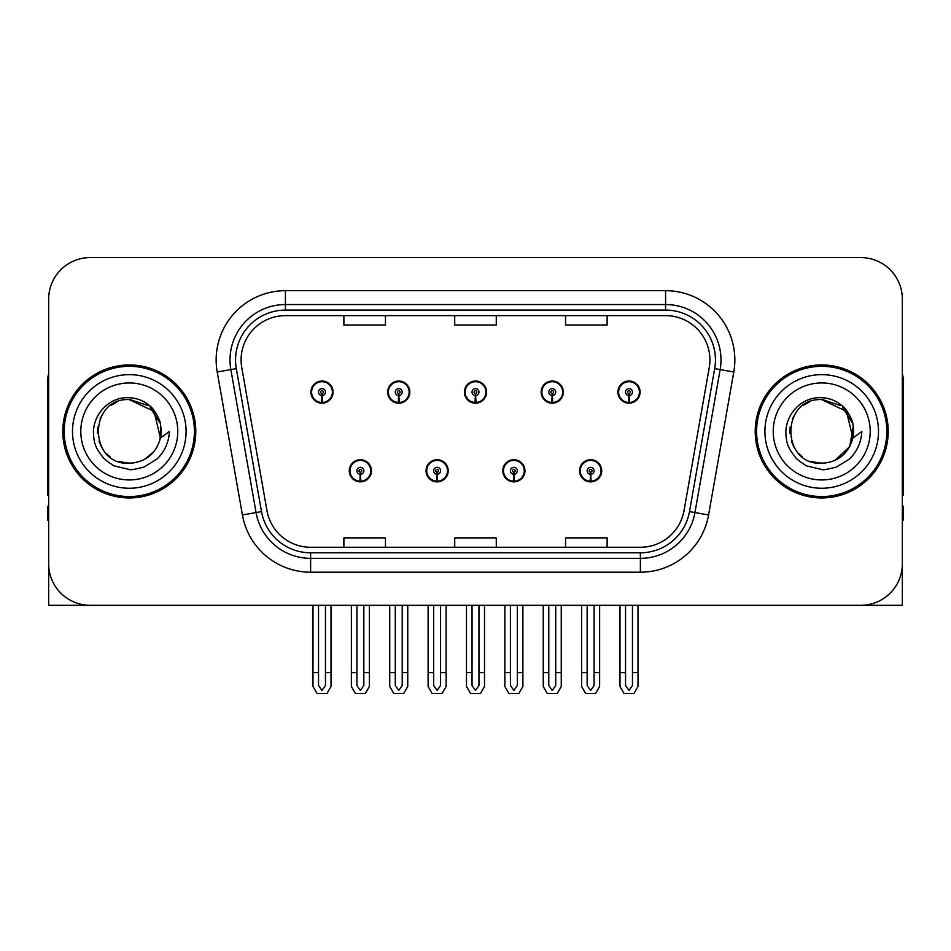 <?xml version="1.0" encoding="UTF-8"?>
<svg xmlns="http://www.w3.org/2000/svg" width="951" height="951" viewBox="0 0 951 951"><rect width="100%" height="100%" fill="white"/><g stroke="black" fill="none" stroke-linecap="round" stroke-linejoin="round"><path stroke-width="1.43" d="M821.712 605.312L902.344 605.312L902.344 299.137A41.559 41.559 0 0 0 860.774 257.578L90.226 257.578A41.559 41.559 0 0 0 48.656 299.137L48.656 605.312L129.288 605.312M349.29 470.793A11.079 11.079 0 0 0 360.37 481.872A11.079 11.079 0 0 0 371.461 470.793A11.079 11.079 0 0 0 360.37 459.702A11.079 11.079 0 0 0 349.29 470.793M426.036 470.793A11.079 11.079 0 0 0 437.127 481.872A11.079 11.079 0 0 0 448.206 470.793A11.079 11.079 0 0 0 437.127 459.702A11.079 11.079 0 0 0 426.036 470.793M502.794 470.793A11.079 11.079 0 0 0 513.873 481.872A11.079 11.079 0 0 0 524.964 470.793A11.079 11.079 0 0 0 513.873 459.702A11.079 11.079 0 0 0 502.794 470.793M541.167 392.097A11.079 11.079 0 0 0 552.246 403.176A11.079 11.079 0 0 0 563.337 392.097A11.079 11.079 0 0 0 552.246 381.018A11.079 11.079 0 0 0 541.167 392.097M464.421 392.097A11.079 11.079 0 0 0 475.5 403.176A11.079 11.079 0 0 0 486.579 392.097A11.079 11.079 0 0 0 475.5 381.018A11.079 11.079 0 0 0 464.421 392.097M387.663 392.097A11.079 11.079 0 0 0 398.754 403.176A11.079 11.079 0 0 0 409.833 392.097A11.079 11.079 0 0 0 398.754 381.018A11.079 11.079 0 0 0 387.663 392.097M310.918 392.097A11.079 11.079 0 0 0 321.997 403.176A11.079 11.079 0 0 0 333.076 392.097A11.079 11.079 0 0 0 321.997 381.018A11.079 11.079 0 0 0 310.918 392.097M579.539 470.793A11.079 11.079 0 0 0 590.63 481.872A11.079 11.079 0 0 0 601.71 470.793A11.079 11.079 0 0 0 590.63 459.702A11.079 11.079 0 0 0 579.539 470.793M617.924 392.097A11.079 11.079 0 0 0 629.003 403.176A11.079 11.079 0 0 0 640.082 392.097A11.079 11.079 0 0 0 629.003 381.018A11.079 11.079 0 0 0 617.924 392.097M62.79 431.445A66.499 66.499 0 0 0 129.288 497.944A66.499 66.499 0 0 0 195.787 431.445A66.499 66.499 0 0 0 129.288 364.946A66.499 66.499 0 0 0 62.79 431.445M755.213 431.445A66.499 66.499 0 0 0 821.712 497.944A66.499 66.499 0 0 0 888.21 431.445A66.499 66.499 0 0 0 821.712 364.946A66.499 66.499 0 0 0 755.213 431.445M241.09 359.954A44.328 44.328 0 0 1 285.419 315.625L665.581 315.625A44.328 44.328 0 0 1 709.232 367.657L684.031 510.628A44.328 44.328 0 0 1 640.368 547.265L310.632 547.265A44.328 44.328 0 0 1 266.969 510.628L241.768 367.657A44.328 44.328 0 0 1 241.09 359.954M235.551 359.954A49.88 49.88 0 0 0 236.312 368.619L261.513 511.59A49.88 49.88 0 0 0 310.632 552.804L640.368 552.804A49.88 49.88 0 0 0 689.487 511.59L714.688 368.619A49.88 49.88 0 0 0 665.581 310.085L285.419 310.085A49.88 49.88 0 0 0 235.551 359.954M217.208 371.984A69.268 69.268 0 0 1 285.419 290.685L665.581 290.685A69.268 69.268 0 0 1 733.792 371.984L708.59 514.955A69.268 69.268 0 0 1 640.368 572.205L310.632 572.205A69.268 69.268 0 0 1 242.41 514.955L217.208 371.984L230.843 369.582A55.42 55.42 0 0 1 285.419 304.546L665.581 304.546A55.42 55.42 0 0 1 720.157 369.582L694.943 512.553A55.42 55.42 0 0 1 640.368 558.344L310.632 558.344A55.42 55.42 0 0 1 256.057 512.553L230.843 369.582A55.42 55.42 0 0 1 230.011 359.954M860.774 257.578L90.226 257.578M48.656 299.137L48.656 563.753A41.559 41.559 0 0 0 90.226 605.312L860.774 605.312A41.559 41.559 0 0 0 902.344 563.753L902.344 299.137M454.721 315.625L454.721 325.004L496.279 325.004L496.279 315.625M343.882 315.625L343.882 325.004L385.452 325.004L385.452 315.625M565.548 315.625L565.548 325.004L607.118 325.004L607.118 315.625M496.279 547.265L496.279 537.886L454.721 537.886L454.721 547.265M385.452 547.265L385.452 537.886L343.882 537.886L343.882 547.265M607.118 547.265L607.118 537.886L565.548 537.886L565.548 547.265M594.09 605.312L594.09 685.505L590.63 690.45L587.159 685.505L587.159 672.642L581.62 672.642L581.62 686.491L585.626 693.422L595.635 693.422L599.629 686.491L599.629 605.312M590.476 474.252L590.179 481.17A10.39 10.39 0 0 1 580.241 470.793A10.39 10.39 0 0 1 590.63 460.403A10.39 10.39 0 0 1 601.02 470.793A10.39 10.39 0 0 1 591.082 481.17L590.773 474.252A3.459 3.459 0 0 0 594.09 470.793A3.459 3.459 0 0 0 590.63 467.321A3.459 3.459 0 0 0 587.159 470.793A3.459 3.459 0 0 0 590.476 474.252L590.571 472.171A1.391 1.391 0 0 1 589.24 470.793A1.391 1.391 0 0 1 590.63 469.402A1.391 1.391 0 0 1 592.009 470.793A1.391 1.391 0 0 1 590.69 472.171L590.773 474.252M601.353 473.562L600.64 473.562M600.64 468.023L601.353 468.023M580.609 473.562L579.896 473.562M579.896 468.023L580.609 468.023M581.62 605.312L581.62 672.642M587.159 605.312L587.159 672.642M594.09 672.642L599.629 672.642M632.463 605.312L632.463 685.505L629.003 690.45L625.544 685.505L625.544 672.642L619.993 672.642L619.993 686.491L623.999 693.422L634.008 693.422L638.002 686.491L638.002 605.312M628.849 395.557L628.552 402.475A10.39 10.39 0 0 1 618.614 392.097A10.39 10.39 0 0 1 629.003 381.708A10.39 10.39 0 0 1 639.393 392.097A10.39 10.39 0 0 1 629.455 402.475L629.158 395.557A3.459 3.459 0 0 0 632.463 392.097A3.459 3.459 0 0 0 629.003 388.638A3.459 3.459 0 0 0 625.544 392.097A3.459 3.459 0 0 0 628.849 395.557L628.944 393.488A1.391 1.391 0 0 1 627.612 392.097A1.391 1.391 0 0 1 629.003 390.718A1.391 1.391 0 0 1 630.382 392.097A1.391 1.391 0 0 1 629.063 393.488L629.158 395.557M639.738 394.867L639.013 394.867M639.013 389.328L639.738 389.328M618.982 394.867L618.269 394.867M618.269 389.328L618.982 389.328M619.993 605.312L619.993 672.642M625.544 605.312L625.544 672.642M632.463 672.642L638.002 672.642M48.656 520.114L47.55 520.114L47.55 506.253L48.656 506.253M48.656 373.814A27.71 27.71 0 0 0 47.55 381.565L47.55 495.174A27.71 27.71 0 0 1 48.656 495.102M517.344 605.312L517.344 685.505L513.873 690.45L510.414 685.505L510.414 672.642L504.874 672.642L504.874 686.491L508.868 693.422L518.877 693.422L522.884 686.491L522.884 605.312M513.73 474.252L513.421 481.17A10.39 10.39 0 0 1 503.483 470.793A10.39 10.39 0 0 1 513.873 460.403A10.39 10.39 0 0 1 524.263 470.793A10.39 10.39 0 0 1 514.325 481.17L514.027 474.252A3.459 3.459 0 0 0 517.344 470.793A3.459 3.459 0 0 0 513.873 467.321A3.459 3.459 0 0 0 510.414 470.793A3.459 3.459 0 0 0 513.73 474.252L513.813 472.171A1.391 1.391 0 0 1 512.494 470.793A1.391 1.391 0 0 1 513.873 469.402A1.391 1.391 0 0 1 515.264 470.793A1.391 1.391 0 0 1 513.932 472.171L514.027 474.252M524.607 473.562L523.894 473.562M523.894 468.023L524.607 468.023M503.864 473.562L503.138 473.562M503.138 468.023L503.864 468.023M504.874 605.312L504.874 672.642M510.414 605.312L510.414 672.642M517.344 672.642L522.884 672.642M440.586 605.312L440.586 685.505L437.127 690.45L433.656 685.505L433.656 672.642L428.116 672.642L428.116 686.491L432.123 693.422L442.132 693.422L446.126 686.491L446.126 605.312M436.973 474.252L436.675 481.17A10.39 10.39 0 0 1 426.737 470.793A10.39 10.39 0 0 1 437.127 460.403A10.39 10.39 0 0 1 447.517 470.793A10.39 10.39 0 0 1 437.579 481.17L437.27 474.252A3.459 3.459 0 0 0 440.586 470.793A3.459 3.459 0 0 0 437.127 467.321A3.459 3.459 0 0 0 433.656 470.793A3.459 3.459 0 0 0 436.973 474.252L437.068 472.171A1.391 1.391 0 0 1 435.736 470.793A1.391 1.391 0 0 1 437.127 469.402A1.391 1.391 0 0 1 438.506 470.793A1.391 1.391 0 0 1 437.187 472.171L437.27 474.252M447.862 473.562L447.136 473.562M447.136 468.023L447.862 468.023M427.106 473.562L426.393 473.562M426.393 468.023L427.106 468.023M428.116 605.312L428.116 672.642M433.656 605.312L433.656 672.642M440.586 672.642L446.126 672.642M363.841 605.312L363.841 685.505L360.37 690.45L356.91 685.505L356.91 672.642L351.371 672.642L351.371 686.491L355.365 693.422L365.374 693.422L369.38 686.491L369.38 605.312M360.227 474.252L359.918 481.17A10.39 10.39 0 0 1 349.98 470.793A10.39 10.39 0 0 1 360.37 460.403A10.39 10.39 0 0 1 370.759 470.793A10.39 10.39 0 0 1 360.821 481.17L360.524 474.252A3.459 3.459 0 0 0 363.841 470.793A3.459 3.459 0 0 0 360.37 467.321A3.459 3.459 0 0 0 356.91 470.793A3.459 3.459 0 0 0 360.227 474.252L360.31 472.171A1.391 1.391 0 0 1 358.991 470.793A1.391 1.391 0 0 1 360.37 469.402A1.391 1.391 0 0 1 361.76 470.793A1.391 1.391 0 0 1 360.429 472.171L360.524 474.252M371.104 473.562L370.391 473.562M370.391 468.023L371.104 468.023M350.36 473.562L349.647 473.562M349.647 468.023L350.36 468.023M351.371 605.312L351.371 672.642M356.91 605.312L356.91 672.642M363.841 672.642L369.38 672.642M555.717 605.312L555.717 685.505L552.246 690.45L548.786 685.505L548.786 672.642L543.247 672.642L543.247 686.491L547.241 693.422L557.262 693.422L561.256 686.491L561.256 605.312M552.103 395.557L551.794 402.475A10.39 10.39 0 0 1 541.856 392.097A10.39 10.39 0 0 1 552.246 381.708A10.39 10.39 0 0 1 562.647 392.097A10.39 10.39 0 0 1 552.709 402.475L552.4 395.557A3.459 3.459 0 0 0 555.717 392.097A3.459 3.459 0 0 0 552.246 388.638A3.459 3.459 0 0 0 548.786 392.097A3.459 3.459 0 0 0 552.103 395.557L552.186 393.488A1.391 1.391 0 0 1 550.867 392.097A1.391 1.391 0 0 1 552.246 390.718A1.391 1.391 0 0 1 553.637 392.097A1.391 1.391 0 0 1 552.317 393.488L552.4 395.557M562.98 394.867L562.267 394.867M562.267 389.328L562.98 389.328M542.236 394.867L541.523 394.867M541.523 389.328L542.236 389.328M543.247 605.312L543.247 672.642M548.786 605.312L548.786 672.642M555.717 672.642L561.256 672.642M478.959 605.312L478.959 685.505L475.5 690.45L472.041 685.505L472.041 672.642L466.489 672.642L466.489 686.491L470.495 693.422L480.505 693.422L484.511 686.491L484.511 605.312M475.345 395.557L475.048 402.475A10.39 10.39 0 0 1 465.11 392.097A10.39 10.39 0 0 1 475.5 381.708A10.39 10.39 0 0 1 485.89 392.097A10.39 10.39 0 0 1 475.952 402.475L475.655 395.557A3.459 3.459 0 0 0 478.959 392.097A3.459 3.459 0 0 0 475.5 388.638A3.459 3.459 0 0 0 472.041 392.097A3.459 3.459 0 0 0 475.345 395.557L475.441 393.488A1.391 1.391 0 0 1 474.109 392.097A1.391 1.391 0 0 1 475.5 390.718A1.391 1.391 0 0 1 476.891 392.097A1.391 1.391 0 0 1 475.559 393.488L475.655 395.557M486.234 394.867L485.509 394.867M485.509 389.328L486.234 389.328M465.491 394.867L464.766 394.867M464.766 389.328L465.491 389.328M466.489 605.312L466.489 672.642M472.041 605.312L472.041 672.642M478.959 672.642L484.511 672.642M402.214 605.312L402.214 685.505L398.754 690.45L395.283 685.505L395.283 672.642L389.744 672.642L389.744 686.491L393.738 693.422L403.759 693.422L407.753 686.491L407.753 605.312M398.6 395.557L398.291 402.475A10.39 10.39 0 0 1 388.353 392.097A10.39 10.39 0 0 1 398.754 381.708A10.39 10.39 0 0 1 409.144 392.097A10.39 10.39 0 0 1 399.206 402.475L398.897 395.557A3.459 3.459 0 0 0 402.214 392.097A3.459 3.459 0 0 0 398.754 388.638A3.459 3.459 0 0 0 395.283 392.097A3.459 3.459 0 0 0 398.6 395.557L398.683 393.488A1.391 1.391 0 0 1 397.363 392.097A1.391 1.391 0 0 1 398.754 390.718A1.391 1.391 0 0 1 400.133 392.097A1.391 1.391 0 0 1 398.814 393.488L398.897 395.557M409.477 394.867L408.764 394.867M408.764 389.328L409.477 389.328M388.733 394.867L388.02 394.867M388.02 389.328L388.733 389.328M389.744 605.312L389.744 672.642M395.283 605.312L395.283 672.642M402.214 672.642L407.753 672.642M325.456 605.312L325.456 685.505L321.997 690.45L318.537 685.505L318.537 672.642L312.998 672.642L312.998 686.491L316.992 693.422L327.001 693.422L331.007 686.491L331.007 605.312M321.842 395.557L321.545 402.475A10.39 10.39 0 0 1 311.607 392.097A10.39 10.39 0 0 1 321.997 381.708A10.39 10.39 0 0 1 332.386 392.097A10.39 10.39 0 0 1 322.448 402.475L322.151 395.557A3.459 3.459 0 0 0 325.456 392.097A3.459 3.459 0 0 0 321.997 388.638A3.459 3.459 0 0 0 318.537 392.097A3.459 3.459 0 0 0 321.842 395.557L321.937 393.488A1.391 1.391 0 0 1 320.618 392.097A1.391 1.391 0 0 1 321.997 390.718A1.391 1.391 0 0 1 323.388 392.097A1.391 1.391 0 0 1 322.056 393.488L322.151 395.557M332.731 394.867L332.018 394.867M332.018 389.328L332.731 389.328M311.987 394.867L311.262 394.867M311.262 389.328L311.987 389.328M312.998 605.312L312.998 672.642M318.537 605.312L318.537 672.642M325.456 672.642L331.007 672.642M902.344 506.253L903.45 506.253L903.45 520.114L902.344 520.114M902.344 373.814A27.71 27.71 0 0 1 903.45 381.565L903.45 495.174A27.71 27.71 0 0 0 902.344 495.102M129.015 463.303L118.649 461.485M110.019 456.813L106.417 453.639M101.519 447.065L98.975 441.252M97.477 433.216L97.727 427.118M100.117 418.618L103.136 413.245M111.315 405.138L116.676 402.178M123.903 462.852L132.391 463.149M129.288 463.315C145.598 462.198 155.988 453.782 160.446 438.066L169.444 431.445C168.779 442.488 164.606 451.701 156.915 459.095L144.053 467.036C134.685 469.425 129.764 470.234 129.288 469.473L115.107 466.121C114.346 466.715 102.589 458.002 103.409 457.835C96.729 449.134 93.792 445.353 93.412 431.742C94.03 412.984 110.043 396.448 129.288 397.732C137.051 398.041 143.91 400.775 149.878 405.946C152.98 407.29 161.076 420.853 160.457 424.824A31.858 31.858 0 0 1 160.457 438.042L154.05 411.391L129.288 399.598C88.181 397.601 88.181 465.277 129.288 463.315L133.021 463.089M144.79 459.274L154.074 451.452M159.97 440.028L160.778 426.595M160.018 423.029L150.175 407.385M147.726 405.459L130.037 399.598M147.774 457.395L150.199 455.481M186.087 431.445A56.798 56.798 0 0 1 129.288 488.243A56.798 56.798 0 0 1 72.49 431.445A56.798 56.798 0 0 1 129.288 374.646A56.798 56.798 0 0 1 186.087 431.445M129.288 496.553A65.12 65.12 0 0 1 64.181 431.445A65.12 65.12 0 0 1 129.288 366.325A65.12 65.12 0 0 1 194.408 431.445A65.12 65.12 0 0 1 129.288 496.553M129.288 479.934A48.489 48.489 0 0 1 80.799 431.445A48.489 48.489 0 0 1 129.288 382.956A48.489 48.489 0 0 1 177.778 431.445A48.489 48.489 0 0 1 129.288 479.934M821.438 463.303L811.072 461.485M802.442 456.813L798.84 453.639M793.942 447.065L791.398 441.252M789.901 433.216L790.138 427.118M792.54 418.618L795.559 413.245M803.738 405.138L809.099 402.178M816.327 462.852L824.814 463.149M821.712 463.315C838.021 462.198 848.411 453.782 852.869 438.066L861.868 431.445C861.202 442.488 857.029 451.701 849.338 459.095L836.476 467.036C827.108 469.425 822.187 470.234 821.712 469.473L807.53 466.121C806.769 466.715 795.012 458.002 795.832 457.835C789.152 449.134 786.215 445.353 785.835 431.742C786.453 412.984 802.466 396.448 821.712 397.732C829.474 398.041 836.333 400.775 842.301 405.946C845.403 407.29 853.499 420.853 852.881 424.824A31.858 31.858 0 0 1 852.881 438.042L846.473 411.391L821.712 399.598C780.605 397.601 780.605 465.277 821.712 463.315L825.444 463.089M834.871 460.45L849.73 446.613L853.202 426.595M852.441 423.029L842.598 407.385M840.149 405.459L822.46 399.598M840.197 457.395L842.622 455.481M878.51 431.445A56.798 56.798 0 0 1 821.712 488.243A56.798 56.798 0 0 1 764.913 431.445A56.798 56.798 0 0 1 821.712 374.646A56.798 56.798 0 0 1 878.51 431.445M821.712 496.553A65.12 65.12 0 0 1 756.592 431.445A65.12 65.12 0 0 1 821.712 366.325A65.12 65.12 0 0 1 886.819 431.445A65.12 65.12 0 0 1 821.712 496.553M821.712 479.934A48.489 48.489 0 0 1 773.222 431.445A48.489 48.489 0 0 1 821.712 382.956A48.489 48.489 0 0 1 870.201 431.445A48.489 48.489 0 0 1 821.712 479.934M665.581 290.685L665.581 310.085M230.843 369.582L236.312 368.619M310.632 572.205L310.632 552.804M640.368 552.804L640.368 572.205M689.487 511.59L708.59 514.955M242.41 514.955L261.513 511.59M714.688 368.619L733.792 371.984M285.419 290.685L285.419 310.085M590.179 481.17A10.39 10.39 0 0 1 580.241 470.793M628.552 402.475A10.39 10.39 0 0 1 618.614 392.097M513.421 481.17A10.39 10.39 0 0 1 503.483 470.793M436.675 481.17A10.39 10.39 0 0 1 426.737 470.793M359.918 481.17A10.39 10.39 0 0 1 349.98 470.793M551.794 402.475A10.39 10.39 0 0 1 541.856 392.097M475.048 402.475A10.39 10.39 0 0 1 465.11 392.097M398.291 402.475A10.39 10.39 0 0 1 388.353 392.097M321.545 402.475A10.39 10.39 0 0 1 311.607 392.097"/></g></svg>
